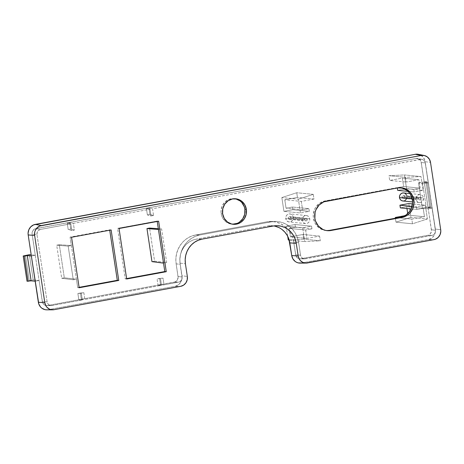 <?xml version="1.0" encoding="UTF-8"?>
<svg xmlns="http://www.w3.org/2000/svg" width="464" height="464" viewBox="0 0 464 464"><rect width="100%" height="100%" fill="white"/><g stroke="black" fill="none" stroke-linecap="round" stroke-linejoin="round"><path stroke-width="0.35" stroke-dasharray="2.32 1.74" d="M402.004 197.188A1.346 1.264 95.6 0 0 403.117 198.302A1.346 1.264 95.6 0 0 404.498 196.73L421.016 198.354A1.346 1.264 -84.4 0 1 419.642 199.92A1.346 1.264 -84.4 0 1 418.522 198.812L402.004 197.188L402.955 198.273L404.272 197.734L404.324 196.243L403.048 195.634L402.021 196.666L402.004 197.188L418.522 198.812A1.346 1.264 -84.4 0 1 419.903 197.241A1.346 1.264 -84.4 0 1 421.016 198.354L404.498 196.73A1.346 1.264 95.6 0 0 403.378 195.622A1.346 1.264 95.6 0 0 402.004 197.188M402.856 200.982A4.037 3.787 95.6 0 0 406.992 196.272L423.51 197.89A4.037 3.787 -84.4 0 1 419.375 202.6A4.037 3.787 -84.4 0 1 416.028 199.271L416.701 196.26L417.786 195.176L419.172 194.607L420.645 194.642L421.991 195.28L423 196.423L423.51 197.89L422.843 200.906L421.759 201.991L420.372 202.559L418.893 202.519L417.554 201.881L416.544 200.738L416.028 199.271L412.183 198.894L416.028 199.271A4.037 3.787 -84.4 0 1 420.164 194.567A4.037 3.787 -84.4 0 1 423.51 197.89L406.992 196.272A4.037 3.787 95.6 0 0 403.645 192.943M288.237 218.173A1.346 1.264 95.6 0 0 289.356 219.281A1.346 1.264 95.6 0 0 290.731 217.709L307.255 219.333A1.346 1.264 -84.4 0 1 305.875 220.899A1.346 1.264 -84.4 0 1 304.761 219.791L288.237 218.173L289.194 219.252L290.51 218.718L290.563 217.222L289.287 216.618L288.26 217.645L288.237 218.173L304.761 219.791A1.346 1.264 -84.4 0 1 306.141 218.219A1.346 1.264 -84.4 0 1 307.255 219.333L290.731 217.709A1.346 1.264 95.6 0 0 289.617 216.601A1.346 1.264 95.6 0 0 288.237 218.173M309.749 218.869L293.225 217.251A4.037 3.787 95.6 0 0 289.878 213.921A4.037 3.787 95.6 0 0 285.749 218.631L302.267 220.249A4.037 3.787 -84.4 0 1 306.402 215.545A4.037 3.787 -84.4 0 1 309.749 218.869L309.697 220.446L309.076 221.885L307.997 222.969L306.611 223.538L305.132 223.497L303.787 222.859L302.783 221.722L302.267 220.249L302.94 217.239L304.024 216.154L305.405 215.586L306.884 215.627L308.229 216.265L309.233 217.401L309.749 218.869A4.037 3.787 -84.4 0 1 305.614 223.578A4.037 3.787 -84.4 0 1 302.267 220.249L285.749 218.631L286.416 215.615L287.5 214.53L289.629 213.91L291.067 214.252L292.714 215.783L293.271 218.039L292.558 220.267L290.806 221.705L288.608 221.879L286.711 220.725L285.749 218.631A4.037 3.787 95.6 0 0 289.095 221.96A4.037 3.787 95.6 0 0 293.225 217.251L309.749 218.869M400.71 187.711A14.952 14.024 95.6 0 0 399.98 187.618A14.952 14.024 95.6 0 0 396.291 187.775L401.766 187.92M232.58 224.205L230.243 223.897L225.974 221.873L222.784 218.254L221.746 216.009L221.148 213.591L222.61 213.73L221.148 213.591A12.818 12.023 95.6 0 0 231.774 224.153A12.818 12.023 95.6 0 0 232.505 224.205M153.561 215.493L151.026 215.957L150.005 209.229L73.364 223.364L74.379 230.092L71.845 230.562L70.83 223.828L40.426 229.436L38.245 230.596L37.288 232.017L36.963 234.581L47.142 301.896L48.204 304.204L49.526 305.202L51.115 305.585L82.337 299.912L81.316 293.178L83.851 292.714L84.871 299.442L161.513 285.308L160.498 278.58L163.026 278.11L164.047 284.844L179.406 281.921L181.337 280.331L182.126 277.884L180.165 264.358L179.881 259.388L180.508 254.446L182.033 249.719L184.388 245.381L187.485 241.611L191.209 238.548L195.414 236.309L199.932 234.981L271.26 221.827L275.923 221.461L280.558 222.07L284.983 223.631L289.02 226.09L292.523 229.338L295.359 233.264L297.407 237.713L298.601 242.515L300.718 256.012L302.192 258.048L304.483 258.86L431.984 235.434L433.515 234.807L434.71 233.607L435.499 231.159L425.268 162.974L424.206 160.666L422.884 159.668L421.295 159.285L152.54 208.759L153.561 215.493L151.026 215.957L147.384 214.936L149.918 214.472L153.561 215.493L152.54 208.759L420.477 159.349L415.976 158.473L35.919 228.561L40.426 229.436L70.83 223.828L67.234 223.132L69.768 222.662L73.364 223.364L150.005 209.229L146.415 208.527L148.95 208.063L152.54 208.759L148.95 208.063L149.918 214.472L147.384 214.936L146.415 208.527L148.95 208.063L149.918 214.472L153.561 215.493M420.146 188.135L418.87 179.719L406.203 182.056L405.49 177.347L420.999 176.558L423.087 190.362L414.219 191.997L413.813 189.3L420.146 188.135L413.813 189.3L414.219 191.997L408.036 191.388L414.219 191.997L423.087 190.362L420.999 176.558L405.49 177.347L406.203 182.056L418.87 179.719L420.146 188.135L403.622 186.516L420.146 188.135M298.369 199.172L313.264 194.352L313.977 199.062L301.31 201.399L302.58 209.815L308.914 208.649L309.326 211.34L300.457 212.976L298.369 199.172L281.845 197.554L283.933 211.352L292.801 209.716L292.395 207.025L308.914 208.649L309.326 211.34L292.801 209.716L309.326 211.34L300.457 212.976L283.933 211.352L300.457 212.976L298.369 199.172L313.264 194.352L296.74 192.734L281.845 197.554L298.369 199.172M73.266 279.78L68.179 246.123L71.346 245.537L70.076 237.121L109.661 229.825L109.724 230.225L109.661 229.825L70.076 237.121L71.537 237.266L70.076 237.121L76.438 279.195L73.266 279.78L61.7 278.278L64.31 277.797L59.311 244.725L71.346 245.537L77.708 287.61L76.438 279.195L64.31 277.797L76.438 279.195L73.266 279.78L68.179 246.123L56.695 245.207L61.7 278.278L73.266 279.78M79.112 287.349L77.708 287.61L79.112 287.349M326.743 230.585L324.017 230.225L319.035 227.859L315.311 223.636L313.403 218.196L313.235 215.273L314.499 209.589L315.885 207.037L319.899 203.017L325.032 200.918L396.291 187.775L325.032 200.918A14.952 14.024 95.6 0 0 313.229 216.241A14.952 14.024 95.6 0 0 325.798 230.527A14.952 14.024 95.6 0 0 326.534 230.573M239.331 222.221L237.214 223.352M235.004 198.737A12.818 12.023 95.6 0 0 234.274 198.644A12.818 12.023 95.6 0 0 221.148 213.591L221.003 211.085L222.088 206.207L224.837 202.118L228.833 199.445L233.467 198.592L235.805 198.899M166.698 262.549L163.531 263.134L166.698 262.549L154.576 261.151L149.576 228.079L154.576 261.151L166.698 262.549L161.605 228.891L158.317 228.671L161.605 228.891L166.698 262.549M126.62 278.591L125.216 278.847L117.578 228.363L157.168 221.061L157.232 221.467L157.168 221.061L117.578 228.363L119.045 228.508L117.578 228.363L125.216 278.847L126.62 278.591M158.439 229.477L161.605 228.891L158.439 229.477M305.637 230.011L306.907 238.421L319.574 236.089L320.288 240.799L304.784 241.582L302.696 227.783L311.564 226.148L311.97 228.839L305.637 230.011L311.97 228.839L311.564 226.148L295.04 224.53L295.446 227.221L311.97 228.839L295.446 227.221L289.113 228.387L305.637 230.011L289.113 228.387L290.389 236.802L306.907 238.421L305.637 230.011M427.414 218.967L412.513 223.793L411.806 219.078L424.473 216.74L423.197 208.33L416.863 209.496L416.457 206.805L425.326 205.169L427.414 218.967L410.889 217.349L408.801 203.551L410.889 217.349L427.414 218.967L412.513 223.793L395.995 222.169L410.889 217.349L395.995 222.169L412.513 223.793L411.806 219.078L398.025 217.726L411.806 219.078L424.473 216.74L407.949 215.122L405.008 215.661L407.949 215.122L424.473 216.74L423.197 208.33L406.679 206.706L406.951 208.522L406.679 206.706L423.197 208.33L416.863 209.496L416.457 206.805L412.032 206.37L416.457 206.805L425.326 205.169L412.473 203.911L425.326 205.169L427.414 218.967M82.337 299.912L51.933 305.521L47.56 305.527L174.244 282.164L178.617 282.158L164.047 284.844L158.027 285.314L161.513 285.308L84.871 299.442L81.38 299.448L78.851 299.918L82.337 299.912L78.851 299.918L77.877 293.509L83.851 292.714L80.411 293.039L77.877 293.509L80.411 293.039L81.38 299.448L78.851 299.918L77.877 293.509L81.316 293.178L82.337 299.912M111.128 229.964L109.661 229.825L111.128 229.964M79.17 287.755L77.708 287.61L79.17 287.755M300.115 263.111A9.141 8.572 95.6 0 0 301.559 262.978L307.371 262.966L301.559 262.978L428.249 239.615L434.06 239.604L428.249 239.615A9.141 8.572 95.6 0 0 435.354 229.048L440.701 229.732L435.354 229.048L432.175 208.017L428.243 208.736L431.479 230.73L430.615 233.433L428.487 235.184L300.028 258.871L297.505 257.978L295.887 255.739L293.747 242.156L292.575 237.44L290.563 233.073L287.779 229.216L284.339 226.02L280.372 223.607L276.028 222.07L271.475 221.473L266.887 221.833L195.564 234.987L191.122 236.292L186.992 238.49L183.332 241.5L180.293 245.207L177.979 249.464L176.482 254.11L175.862 258.964L176.14 263.842L178.112 277.455L177.242 280.157L175.119 281.909L47.56 305.527L51.933 305.521A4.454 4.176 -84.4 0 1 47.142 301.896L36.963 234.581L32.109 234.221L35.293 255.258L31.361 255.983L35.293 255.258L32.057 233.264L32.921 230.567L35.049 228.816L415.976 158.473L417.768 158.52L419.398 159.291L421.016 161.536L424.427 183.495L428.359 182.77L424.746 160.01L422.994 157L420.28 154.947M180.073 263.117L185.42 263.801L180.073 263.117L179.841 259.069L180.351 255.038L181.592 251.181L183.518 247.648L186.041 244.569L189.08 242.075L192.508 240.248L196.197 239.163A20.729 19.442 95.6 0 0 180.073 263.117L181.987 275.773L187.334 276.457L181.987 275.773L180.073 263.117M273.725 225.933A20.729 19.442 95.6 0 0 270.796 225.707A20.729 19.442 95.6 0 0 267.519 226.009L196.197 239.163L202.008 239.151L196.197 239.163L267.519 226.009L273.331 226.003L267.519 226.009L271.324 225.713L275.106 226.206M174.876 286.34A9.141 8.572 95.6 0 0 181.987 275.773L181.865 279.34L180.467 282.599L178.014 285.058L174.876 286.34L180.687 286.329L174.876 286.34L48.192 309.703L54.004 309.691L48.192 309.703L174.876 286.34M46.748 309.836A9.141 8.572 95.6 0 0 48.192 309.703L46.516 309.83M301.559 262.978L428.249 239.615L431.387 238.334L433.84 235.874L434.687 234.314L435.458 230.834L435.354 229.048L425.175 161.733L430.522 162.417L425.175 161.733A9.141 8.572 95.6 0 0 418.4 154.321M278.713 227.482L282.008 229.483M47.56 305.527L44.915 305.179L43.459 304.077L42.52 302.464L39.109 280.5L35.177 281.225L39.109 280.5L42.288 301.536A4.901 4.594 95.6 0 0 46.789 305.596A4.901 4.594 95.6 0 0 47.56 305.527M176.14 263.842L180.165 264.358A25.421 23.844 -84.4 0 1 199.932 234.981L195.564 234.987A24.975 23.42 95.6 0 0 176.14 263.842L180.165 264.358L182.079 277.014L178.054 276.498L176.14 263.842M182.079 277.014A4.454 4.176 -84.4 0 1 178.617 282.158L174.244 282.164A4.901 4.594 95.6 0 0 178.054 276.498L182.079 277.014M47.142 301.896L42.288 301.536L47.142 301.896M35.293 255.258L39.109 280.5L33.205 279.92L29.389 254.678L33.205 279.92L29.278 280.645L25.462 255.403L29.278 280.645L27.016 281.23L33.205 279.92L39.109 280.5L35.293 255.258L31.192 254.858L35.293 255.258M36.963 234.581A4.454 4.176 -84.4 0 1 40.426 229.436L35.919 228.561A4.901 4.594 95.6 0 0 32.109 234.221L36.963 234.581M420.477 159.349A4.454 4.176 -84.4 0 1 425.268 162.974L421.248 162.458A4.901 4.594 95.6 0 0 417.612 158.485A4.901 4.594 95.6 0 0 415.976 158.473L420.477 159.349M435.447 230.289L431.427 229.773L421.248 162.458L425.268 162.974L435.447 230.289A4.454 4.176 -84.4 0 1 431.984 235.434L427.617 235.439A4.901 4.594 95.6 0 0 431.427 229.773L435.447 230.289M305.3 258.796L300.933 258.802L427.617 235.439L431.984 235.434L305.3 258.796A4.454 4.176 -84.4 0 1 300.515 255.171L295.661 254.811A4.901 4.594 95.6 0 0 300.156 258.871A4.901 4.594 95.6 0 0 300.933 258.802L305.3 258.796M298.601 242.515L293.747 242.156L295.661 254.811L300.515 255.171L298.601 242.515L293.747 242.156A24.975 23.42 95.6 0 0 287.842 229.286A24.975 23.42 95.6 0 0 270.831 221.467A24.975 23.42 95.6 0 0 266.887 221.833L271.26 221.827A25.421 23.844 -84.4 0 1 275.274 221.456A25.421 23.844 -84.4 0 1 298.601 242.515M199.932 234.981L195.564 234.987L266.887 221.833L271.26 221.827L199.932 234.981M422.344 208.162L418.528 182.915L424.427 183.495L428.243 208.736L422.344 208.162L429.716 206.967L430.778 207.072L428.115 207.617L432.175 208.017L428.359 182.77L424.293 182.375L428.115 207.617L424.293 182.375L426.961 181.83L430.778 207.072L426.961 181.83L425.894 181.726L429.716 206.967L425.894 181.726L422.455 182.195L426.271 207.437L422.455 182.195L418.528 182.915L422.344 208.162L429.716 206.967L430.778 207.072L428.115 207.617L432.175 208.017L428.243 208.736L422.344 208.162M418.528 182.915L425.894 181.726L426.961 181.83L424.293 182.375L428.359 182.77L424.427 183.495L418.528 182.915M158.63 221.206L157.168 221.061L158.63 221.206M126.678 278.992L125.216 278.847L126.678 278.992M326.494 201.063L325.032 200.918L326.494 201.063M68.179 246.123L71.346 245.537L59.311 244.725L56.695 245.207L68.179 246.123M59.311 244.725L56.695 245.207L61.7 278.278L64.31 277.797L59.311 244.725M151.96 261.632L154.576 261.151L151.96 261.632M306.907 238.421L290.389 236.802L303.056 234.465L319.574 236.089L306.907 238.421M319.574 236.089L303.056 234.465L303.769 239.18L320.288 240.799L319.574 236.089M320.288 240.799L303.769 239.18L288.26 239.963L303.769 239.18L303.056 234.465L290.389 236.802L289.113 228.387L295.446 227.221L295.04 224.53L311.564 226.148L302.696 227.783L304.784 241.582L320.288 240.799M289.194 240.056L304.784 241.582L289.194 240.056M287.709 236.321L286.172 226.165L302.696 227.783L286.172 226.165L295.04 224.53L286.172 226.165L287.709 236.321M313.264 194.352L313.977 199.062L297.453 197.444L296.74 192.734L313.264 194.352M313.977 199.062L301.31 201.399L284.786 199.781L297.453 197.444L313.977 199.062M301.31 201.399L302.58 209.815L286.062 208.197L284.786 199.781L301.31 201.399M302.58 209.815L308.914 208.649L292.395 207.025L286.062 208.197L302.58 209.815M292.395 207.025L286.062 208.197L284.786 199.781L297.453 197.444L296.74 192.734L281.845 197.554L283.933 211.352L292.801 209.716L292.395 207.025M397.335 187.995L397.288 187.682L398.512 187.804L397.288 187.682L403.622 186.516L402.352 178.101L418.87 179.719L402.352 178.101L389.679 180.438L406.203 182.056L389.679 180.438L388.971 175.723L405.49 177.347L388.971 175.723L404.475 174.94L420.999 176.558L404.475 174.94L406.563 188.738L423.087 190.362L406.563 188.738L397.694 190.373L406.563 188.738L404.475 174.94L388.971 175.723L389.679 180.438L402.352 178.101L403.622 186.516L397.288 187.682L397.335 187.995M402.845 188.227L413.813 189.3L402.845 188.227M411.11 208.933L416.863 209.496L411.11 208.933M395.398 218.213L395.995 222.169L395.398 218.213M407.728 213.655L407.949 215.122L407.728 213.655M400.345 207.878L406.679 206.706L400.345 207.878M158.027 285.314L160.561 284.85L159.593 278.441L157.058 278.905L158.027 285.314L161.513 285.308L160.498 278.58L157.058 278.905L163.026 278.11L157.058 278.905L158.027 285.314M163.026 278.11L159.593 278.441L160.561 284.85L164.047 284.844L163.026 278.11M83.851 292.714L84.871 299.442L81.38 299.448L80.411 293.039L83.851 292.714M69.768 222.662L67.234 223.132L68.202 229.541L70.737 229.071L69.768 222.662L73.364 223.364L74.379 230.092L70.737 229.071L68.202 229.541L71.845 230.562L74.379 230.092L70.737 229.071L69.768 222.662M71.845 230.562L68.202 229.541L67.234 223.132L70.83 223.828L71.845 230.562M151.026 215.957L150.005 209.229L146.415 208.527L147.384 214.936L151.026 215.957M307.255 219.333L306.75 218.463L305.811 218.237L304.987 218.788L304.761 219.791L305.271 220.661L306.211 220.887L307.035 220.336L307.255 219.333M404.127 193.024L404.828 193.273M406.476 194.805L407.038 197.061L406.673 198.65M405.234 200.373L404.567 200.726M403.848 200.935L402.375 200.9M418.522 198.812L419.033 199.682L419.972 199.909L420.796 199.358L421.016 198.354L420.512 197.484L419.572 197.258L418.748 197.809L418.522 198.812M403.117 198.302L419.642 199.92M420.164 194.567L409.863 193.552M289.356 219.281L305.875 220.899M306.402 215.545L289.878 213.921M399.98 187.618L401.441 187.763M231.774 224.153L233.235 224.298M276.701 225.69L270.796 225.707M51.226 305.585L46.789 305.596M421.967 159.361L417.612 158.485M304.599 258.86L300.156 258.871M270.831 221.467L275.274 221.456M234.274 198.644L235.741 198.783M327.265 230.666L325.798 230.527M305.614 223.578L289.095 221.96M289.617 216.601L306.141 218.219M419.375 202.6L412.548 201.927M403.378 195.622L419.903 197.241"/><path stroke-width="0.7" d="M409.863 193.552L403.645 192.943A4.037 3.787 95.6 0 0 399.51 197.652L412.183 198.894L399.51 197.652A4.037 3.787 95.6 0 0 402.856 200.982L412.548 201.927M401.766 187.92L406.742 190.281L408.801 192.195L410.472 194.503L412.374 199.943L412.542 202.867L411.278 208.556L409.892 211.108L405.878 215.128L400.745 217.227L329.486 230.364L330.948 230.509A14.952 14.024 -84.4 0 1 327.265 230.666A14.952 14.024 -84.4 0 1 314.696 216.386A14.952 14.024 -84.4 0 1 326.494 201.063L397.758 187.92L403.228 188.065L405.832 188.981L410.269 192.34L413.14 197.264L414.01 203.012L412.74 208.701L409.532 213.469L407.346 215.273L402.213 217.367L328.205 230.724L325.479 230.37L322.874 229.448L318.437 226.09L315.566 221.166L314.865 218.341L315.068 212.512L315.967 209.728L319.174 204.96L323.837 201.84L397.758 187.92A14.952 14.024 -84.4 0 1 401.441 187.763A14.952 14.024 -84.4 0 1 413.842 200.088L412.374 199.943A14.952 14.024 95.6 0 0 400.71 187.711M232.505 224.205A12.818 12.023 95.6 0 0 244.899 209.206L246.367 209.351A12.818 12.023 -84.4 0 1 233.235 224.298A12.818 12.023 -84.4 0 1 222.61 213.73L222.784 208.736L224.738 204.166L228.178 200.721L232.58 198.923L237.266 199.044L241.535 201.069L244.731 204.688L246.367 209.351L246.193 214.351L244.238 218.915L240.799 222.366L236.396 224.164L231.704 224.042L227.441 222.012L224.245 218.393L222.61 213.73A12.818 12.023 -84.4 0 1 235.741 198.783A12.818 12.023 -84.4 0 1 246.367 209.351L244.899 209.206L244.725 214.206L242.771 218.776L239.331 222.221M109.724 230.225L117.299 280.308L79.112 287.349L117.299 280.308L118.761 280.453L79.17 287.755L71.537 237.266L111.128 229.964L118.761 280.453L79.17 287.755L71.537 237.266L111.128 229.964L118.761 280.453L117.299 280.308L109.724 230.225M326.534 230.573A14.952 14.024 95.6 0 0 329.486 230.364L326.743 230.585M237.214 223.352L232.58 224.205M235.805 198.899L240.074 200.924L241.837 202.565L244.302 206.787L244.899 209.206A12.818 12.023 95.6 0 0 235.004 198.737M163.531 263.134L164.801 271.55L126.62 278.591L164.801 271.55L157.232 221.467L158.439 229.477L146.96 228.561L151.96 261.632L163.531 263.134L158.439 229.477L146.96 228.561L151.96 261.632L163.531 263.134M420.28 154.947L417.02 154.164L415.344 154.297L33.663 224.86L30.81 226.768L28.849 229.68L28.078 233.16L28.182 234.946L38.361 302.261A9.141 8.572 95.6 0 0 46.748 309.836L52.652 309.819A8.543 8.016 -84.4 0 1 44.817 302.737L38.361 302.261L44.817 302.737L34.632 235.422L28.182 234.946L31.361 255.983L27.301 255.583L23.2 255.989L29.389 254.678L31.192 254.858L29.389 254.678L23.2 255.989L27.016 281.23L23.2 255.989L24.261 256.093L28.078 281.335L24.261 256.093L27.301 255.583L31.117 280.83L27.301 255.583L31.361 255.983L38.79 303.99L40.542 307L41.806 308.171L44.846 309.616L46.516 309.83M424.189 155.486L418.4 154.321A9.141 8.572 95.6 0 0 415.344 154.297L421.335 155.463L415.344 154.297L35.287 224.385L41.279 225.55L35.287 224.385A9.141 8.572 95.6 0 0 28.182 234.946L34.632 235.422A8.543 8.016 -84.4 0 1 41.279 225.55L421.335 155.463A8.543 8.016 -84.4 0 1 424.189 155.486A8.543 8.016 -84.4 0 1 430.522 162.417L440.701 229.732A8.543 8.016 -84.4 0 1 434.06 239.604L305.805 263.088L302.76 262.363L300.225 260.443L299.274 259.121L298.184 256.012L296.27 243.356L295.272 239.331L293.55 235.596L291.172 232.302L288.237 229.576L284.844 227.517L281.138 226.206L277.246 225.695L273.331 226.003L202.008 239.151L198.215 240.271L194.689 242.15L191.562 244.719L188.964 247.88L186.986 251.517L185.71 255.484L185.182 259.631L185.42 263.801L187.334 276.457L185.42 263.801A21.327 20.004 -84.4 0 1 202.008 239.151L273.331 226.003A21.327 20.004 -84.4 0 1 276.701 225.69A21.327 20.004 -84.4 0 1 296.27 243.356L289.814 242.881L291.728 255.536A9.141 8.572 95.6 0 0 300.115 263.111L306.025 263.094A8.543 8.016 -84.4 0 1 298.184 256.012L291.728 255.536L298.184 256.012L296.27 243.356L289.814 242.881A20.729 19.442 95.6 0 0 273.725 225.933M306.025 263.094A8.543 8.016 -84.4 0 0 307.371 262.966L434.06 239.604L435.58 239.157L438.242 237.377L440.075 234.651L440.8 231.403L440.701 229.732L430.522 162.417L429.432 159.309L427.303 156.896L424.461 155.544L421.335 155.463L39.759 225.997L37.097 227.778L35.258 230.504L34.748 232.093L34.632 235.422L44.817 302.737L45.901 305.846L46.852 307.168L49.393 309.088L50.878 309.61L54.004 309.691L180.687 286.329L183.622 285.128L185.913 282.831L187.218 279.786L187.334 276.457A8.543 8.016 -84.4 0 1 180.687 286.329L54.004 309.691A8.543 8.016 -84.4 0 1 52.652 309.819M275.106 226.206L278.713 227.482M282.008 229.483L284.861 232.139L287.17 235.341L288.846 238.966L291.728 255.536L292.894 258.86L295.174 261.447L296.624 262.328L298.219 262.891L301.559 262.978M126.678 278.992L119.045 228.508L158.63 221.206L166.269 271.689L126.678 278.992L166.269 271.689L164.801 271.55L166.269 271.689L158.63 221.206L119.045 228.508L126.678 278.992M27.016 281.23L31.117 280.83L35.177 281.225L31.117 280.83L27.016 281.23M412.374 199.943L413.842 200.088A14.952 14.024 -84.4 0 1 402.213 217.367L400.745 217.227A14.952 14.024 95.6 0 0 412.374 199.943M329.486 230.364L400.745 217.227L402.213 217.367L330.948 230.509L329.486 230.364M158.317 228.671L149.576 228.079L146.96 228.561L149.576 228.079L158.317 228.671M288.26 239.963L289.194 240.056L288.26 239.963L287.709 236.321L288.26 239.963M408.036 191.388L397.694 190.373L397.335 187.995L397.694 190.373L408.036 191.388M398.512 187.804L402.845 188.227L398.512 187.804M412.032 206.37L399.933 205.181L400.345 207.878L411.11 208.933L400.345 207.878L399.933 205.181L412.032 206.37M412.473 203.911L408.801 203.551L399.933 205.181L408.801 203.551L412.473 203.911M398.025 217.726L395.282 217.459L395.398 218.213L395.282 217.459L398.025 217.726M405.008 215.661L395.282 217.459L405.008 215.661M406.951 208.522L407.728 213.655L406.951 208.522M403.112 200.993L401.673 200.651L400.473 199.746L399.695 198.412L399.562 196.075L400.177 194.636L401.261 193.552L402.648 192.983L404.127 193.024M404.828 193.273L406.476 194.805M406.8 195.506L406.992 196.272M406.696 198.598L405.234 200.373M404.567 200.726L403.848 200.935"/></g></svg>

